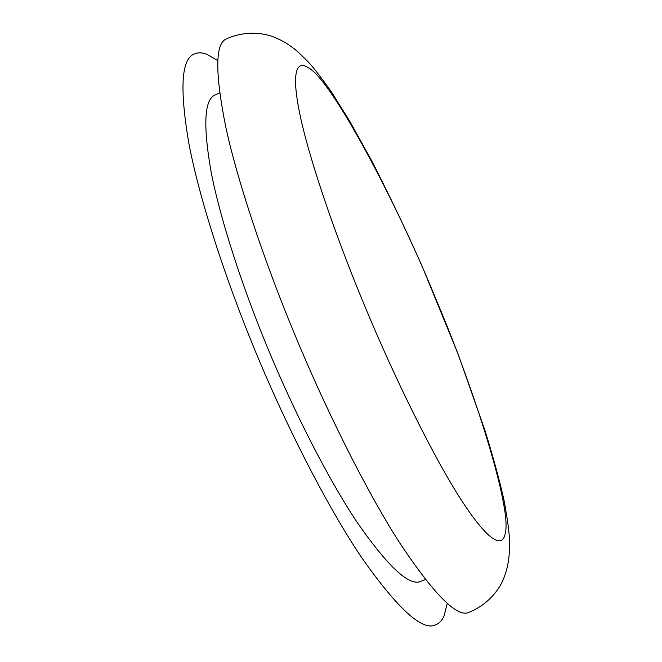 <?xml version="1.0" encoding="UTF-8"?>
<svg xmlns="http://www.w3.org/2000/svg" width="662" height="662" viewBox="0 0 662 662"><rect width="100%" height="100%" fill="white"/><g stroke="black" fill="none" stroke-linecap="round" stroke-linejoin="round"><path stroke-width="0.99" d="M425.352 579.598L421.073 581.244C409.844 586.896 388.71 567.533 357.67 523.154C327.251 477.666 292.207 407.858 266.736 345.721C242.64 287.374 220.777 221.017 211.302 172.964C202.829 125.11 204.202 99.052 215.423 94.815L219.577 92.887M469.101 612.234C457.599 618.267 434.313 594.939 399.252 542.252C364.729 488.2 323.809 405.227 293.456 331.372C264.783 262.078 238.312 183.995 226.023 128.213C214.836 72.803 215.042 42.989 226.652 38.768C246.785 29.79 266.43 33.464 276.046 37.974C283.684 41.185 291.081 45.918 298.256 52.149L307.83 61.467C313.623 67.689 321.558 77.959 331.645 92.266L349.486 120.765L371.514 160.436C388.387 193.221 405.169 228.291 421.868 265.652L458.071 353.988L485.163 431.036C493.43 457.905 499.678 480.835 503.923 499.818C507.175 517.262 509.004 530.138 509.392 538.429L509.392 551.504C508.838 561.186 507.075 569.783 504.113 577.297C500.53 587.657 489.276 604.232 469.101 612.234M447.264 603.421L444.078 615.776C442.166 620.311 439.361 623.339 435.662 624.854C422.505 631.49 397.721 608.899 361.295 557.073C325.555 503.84 284.172 421.603 254.084 348.113C225.634 279.165 200.081 201.165 189.175 145.069C179.468 89.279 181.173 58.91 194.297 53.961C197.938 52.372 202.059 52.463 206.652 54.243L217.757 60.573M505.288 533.117C502.971 547.971 489.458 543.552 461.141 499.769C432.89 456.06 393.36 375.337 364.274 304.876C336.536 238.353 310.288 162.504 300.457 116.992C290.593 71.38 296.766 59.539 308.6 67.921C331.439 79.688 396.497 202.026 435.488 298.09C473.785 387.618 512.049 508.209 505.288 533.117"/></g></svg>

